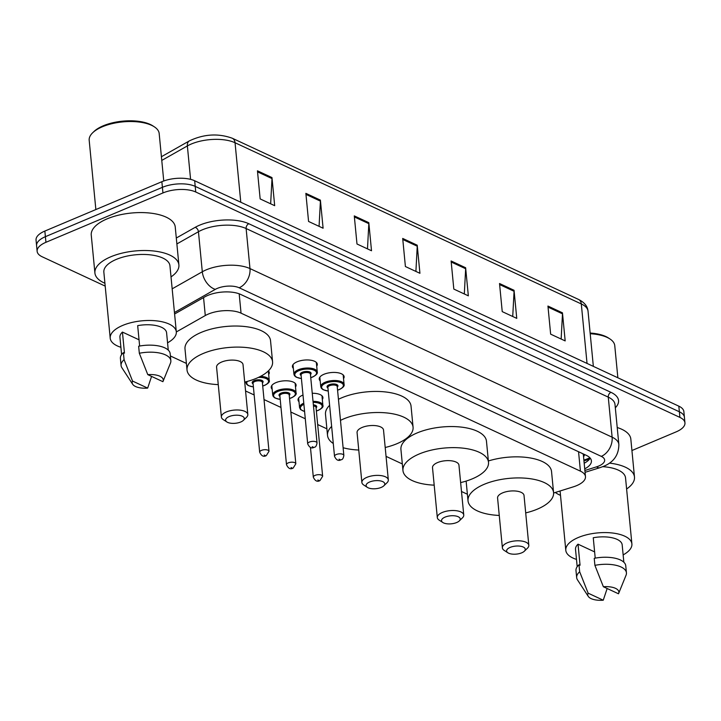 <?xml version="1.0" encoding="UTF-8"?>
<svg xmlns="http://www.w3.org/2000/svg" width="721" height="721" viewBox="0 0 721 721"><rect width="100%" height="100%" fill="white"/><g stroke="black" fill="none" stroke-linecap="round" stroke-linejoin="round"><path stroke-width="1.08" d="M298.99 401.723A12.5 5.362 -5.5 0 1 298.034 399.939A12.5 5.362 -5.5 0 1 302.73 395.135A12.5 5.362 -5.5 0 1 303 395.027M272.168 389.232A12.5 5.362 -5.5 0 1 271.213 387.456A12.5 5.362 -5.5 0 1 275.909 382.644A12.5 5.362 -5.5 0 1 288.833 380.949A12.5 5.362 -5.5 0 1 296.097 385.059A12.5 5.362 -5.5 0 1 295.493 386.988M293.375 368.395A12.5 5.362 -5.5 0 1 292.411 366.61A12.5 5.362 -5.5 0 1 297.115 361.807A12.5 5.362 -5.5 0 1 310.039 360.112A12.5 5.362 -5.5 0 1 317.303 364.213A12.5 5.362 -5.5 0 1 316.699 366.142M320.196 380.877A12.5 5.362 -5.5 0 1 319.232 379.093A12.5 5.362 -5.5 0 1 323.936 374.289A12.5 5.362 -5.5 0 1 336.86 372.595A12.5 5.362 -5.5 0 1 344.124 376.695A12.5 5.362 -5.5 0 1 343.52 378.633M553.602 493.011L573.267 486.864A23.442 10.049 174.5 0 0 576.665 485.63A23.442 10.049 174.5 0 0 585.47 476.617A23.442 10.049 174.5 0 0 580.423 471.155L241.048 313.157A23.442 10.049 174.5 0 0 205.287 315.546L176.321 331.948M582.865 453.743A23.442 10.049 -5.5 0 1 583.442 455.546L585.47 476.617M170.39 355.967L186.388 363.411M245.555 390.962L254.162 394.964M264.021 399.56L280.983 407.455M290.842 412.042L305.289 418.766M317.664 424.534L326.892 428.824M386.05 456.366L402.318 463.945M461.485 491.488L467.388 494.236M312.247 393.278A12.5 5.362 -5.5 0 1 322.918 397.541A12.5 5.362 -5.5 0 1 322.314 399.479M268.401 370.864A12.5 5.362 -5.5 0 1 269.275 372.568A12.5 5.362 -5.5 0 1 268.672 374.496M584.722 468.848A23.442 10.049 174.5 0 0 591.4 460.827A23.442 10.049 174.5 0 0 586.353 455.366L240.679 294.429A23.442 10.049 174.5 0 0 204.917 296.827L174.59 313.995M590.193 458.114A23.442 10.049 -5.5 0 1 584.181 463.224M105.194 286.111L42.178 256.775A23.442 10.049 -5.5 0 1 37.132 251.314A23.442 10.049 -5.5 0 1 45.937 242.301L162.946 192.949A23.442 10.049 -5.5 0 1 195.751 192.002L679.903 417.396A23.442 10.049 -5.5 0 1 684.95 422.866A23.442 10.049 -5.5 0 1 676.145 431.87L631.929 450.526M37.132 251.314L36.05 240.066A23.442 10.049 -5.5 0 1 44.855 231.062L161.864 181.71A23.442 10.049 -5.5 0 1 194.67 180.764L678.822 406.157L679.362 411.781A23.442 10.049 -5.5 0 1 684.409 417.243A23.442 10.049 -5.5 0 0 679.362 411.781L195.211 186.379L679.362 411.781L679.903 417.396M161.864 181.71L162.405 187.325A23.442 10.049 -5.5 0 1 195.211 186.379A23.442 10.049 -5.5 0 0 162.405 187.325L45.396 236.677L162.405 187.325L162.946 192.949M36.591 245.69A23.442 10.049 -5.5 0 1 45.396 236.677A23.442 10.049 -5.5 0 0 36.591 245.69M257.451 170.814L260.155 198.915L274.683 205.683L271.979 177.582L257.451 170.814M270.654 203.8L271.997 178.583A6.246 4.56 -65 0 0 271.979 177.582M305.866 193.354L308.57 221.455L323.098 228.224L320.394 200.123L305.866 193.354M319.07 226.34L320.412 201.123A6.246 4.56 -65 0 0 320.394 200.123M354.281 215.894L356.985 243.995L371.513 250.755L368.81 222.663L354.281 215.894M367.485 248.88L368.828 223.663A6.246 4.56 -65 0 0 368.81 222.663M547.942 306.055L550.646 334.156L565.174 340.916L562.461 312.824L547.942 306.055M561.145 339.041L562.488 313.824A6.246 4.56 -65 0 0 562.461 312.824M499.527 283.515L502.231 311.616L516.759 318.376L514.046 290.284L499.527 283.515M512.73 316.501L514.073 291.284A6.246 4.56 -65 0 0 514.046 290.284M451.112 260.975L453.815 289.076L468.344 295.835L465.631 267.743L451.112 260.975M464.315 293.961L465.658 268.744A6.246 4.56 -65 0 0 465.631 267.743M402.697 238.435L405.4 266.536L419.928 273.295L417.216 245.203L402.697 238.435M415.9 271.42L417.243 246.203A6.246 4.56 -65 0 0 417.216 245.203M678.822 406.157A23.442 10.049 -5.5 0 1 683.868 411.628L684.95 422.866M590.138 333.039A33.599 14.411 -5.5 0 1 608.407 337.951L609.885 338.915A35.158 15.078 -5.5 0 1 614.761 345.638L617.861 377.777M590.211 333.733A35.158 15.078 -5.5 0 1 609.885 338.915M609.452 463.125A42.188 18.097 -5.5 0 1 634.48 477.032A42.188 18.097 -5.5 0 1 626.603 489M617.221 427.517A42.188 18.097 -5.5 0 1 630.83 439.098L634.48 477.032M576.485 559.397A33.202 14.24 -5.5 0 1 565.796 550.285A33.202 14.24 -5.5 0 1 578.269 537.524A33.202 14.24 -5.5 0 1 612.607 533.026A33.202 14.24 -5.5 0 1 631.893 543.922A33.202 14.24 -5.5 0 1 623.142 554.9M602.747 466.676A33.202 14.24 -5.5 0 1 625.54 477.888L631.893 543.922M588.273 596.393A15.628 6.705 -5.5 0 1 588.129 593.167L603.252 600.205A15.628 6.705 -5.5 0 1 588.273 596.393L577.494 579.882A25.001 10.725 -5.5 0 1 576.665 577.602A25.001 10.725 -5.5 0 1 579.666 571.78L578.99 564.75L580.054 565.246L578.026 544.175L594.618 551.898M577.188 566.715L575.511 549.357A23.442 10.049 -5.5 0 1 578.026 544.175M607.154 588.507L603.252 600.205M588.129 593.167L579.666 571.78M576.665 577.602L575.989 570.581A25.001 10.725 -5.5 0 1 578.99 564.75M595.222 558.144L593.257 537.749A23.442 10.049 -5.5 0 1 622.178 544.86L623.845 562.218M560.505 495.363A42.188 18.097 -5.5 0 1 555.323 492.47M603.369 586.741A15.628 6.705 -5.5 0 1 618.627 593.473A15.628 6.705 -5.5 0 1 618.483 593.78L603.369 586.741L594.906 565.354A25.001 10.725 -5.5 0 1 626.432 572.807A25.001 10.725 -5.5 0 1 626.053 575.205L618.627 593.473M594.906 565.354L594.23 558.324A25.001 10.725 -5.5 0 1 625.756 565.787L626.432 572.807M510.126 547.41A9.373 4.02 -5.5 0 1 521.788 546.509A9.373 4.02 -5.5 0 1 524.338 551.223A9.373 4.02 -5.5 0 1 521.752 552.818A9.373 4.02 -5.5 0 1 507.908 552.8A9.373 4.02 -5.5 0 1 510.126 547.41M507.908 552.8L504.222 550.411A13.284 5.696 -5.5 0 1 502.384 547.87A13.284 5.696 -5.5 0 1 507.368 542.769A13.284 5.696 -5.5 0 1 521.103 540.966A13.284 5.696 -5.5 0 1 528.817 545.328A13.284 5.696 -5.5 0 1 527.493 548.167L524.338 551.223M528.817 545.328L524.023 495.453A13.284 5.696 174.5 0 0 516.308 491.091A13.284 5.696 174.5 0 0 502.564 492.894A13.284 5.696 174.5 0 0 497.58 497.995L502.384 547.87M499.256 515.443A42.972 18.431 -5.5 0 1 468.028 500.843A42.972 18.431 -5.5 0 1 484.17 484.323A42.972 18.431 -5.5 0 1 528.61 478.501A42.972 18.431 -5.5 0 1 553.575 492.605A42.972 18.431 -5.5 0 1 537.424 509.116A42.972 18.431 -5.5 0 1 525.699 512.901M488.369 460.98A42.972 18.431 -5.5 0 1 551.538 471.525L553.575 492.605M445.064 517.11A9.373 4.02 -5.5 0 1 456.717 516.209A9.373 4.02 -5.5 0 1 459.268 520.932A9.373 4.02 -5.5 0 1 456.681 522.527A9.373 4.02 -5.5 0 1 442.838 522.509A9.373 4.02 -5.5 0 1 445.064 517.11M442.838 522.509L439.152 520.12A13.284 5.696 -5.5 0 1 437.314 517.579A13.284 5.696 -5.5 0 1 442.297 512.478A13.284 5.696 -5.5 0 1 456.032 510.675A13.284 5.696 -5.5 0 1 463.756 515.028A13.284 5.696 -5.5 0 1 462.422 517.876L459.268 520.932M463.756 515.028L458.953 465.153A13.284 5.696 174.5 0 0 451.238 460.8A13.284 5.696 174.5 0 0 437.503 462.594A13.284 5.696 174.5 0 0 432.51 467.704L437.314 517.579M434.186 485.152A42.972 18.431 -5.5 0 1 402.958 470.543A42.972 18.431 -5.5 0 1 419.099 454.032A42.972 18.431 -5.5 0 1 463.54 448.21A42.972 18.431 -5.5 0 1 488.505 462.314A42.972 18.431 -5.5 0 1 472.354 478.825A42.972 18.431 -5.5 0 1 460.629 482.601M402.958 470.543L400.93 449.471A42.972 18.431 -5.5 0 1 417.071 432.96A42.972 18.431 -5.5 0 1 461.512 427.129A42.972 18.431 -5.5 0 1 486.468 441.234L488.505 462.314M369.63 481.998A9.373 4.02 -5.5 0 1 381.283 481.096A9.373 4.02 -5.5 0 1 383.833 485.81A9.373 4.02 -5.5 0 1 381.247 487.405A9.373 4.02 -5.5 0 1 367.413 487.396A9.373 4.02 -5.5 0 1 369.63 481.998M367.413 487.396L363.726 484.999A13.284 5.696 -5.5 0 1 361.879 482.457A13.284 5.696 -5.5 0 1 366.872 477.356A13.284 5.696 -5.5 0 1 380.607 475.554A13.284 5.696 -5.5 0 1 388.322 479.916A13.284 5.696 -5.5 0 1 386.997 482.764L383.833 485.81M388.322 479.916L383.518 430.04A13.284 5.696 174.5 0 0 375.803 425.678A13.284 5.696 174.5 0 0 362.068 427.481A13.284 5.696 174.5 0 0 357.075 432.582L361.879 482.457M340.474 420.379A42.972 18.431 -5.5 0 1 343.674 418.91A42.972 18.431 -5.5 0 1 388.105 413.088A42.972 18.431 -5.5 0 1 413.07 427.192A42.972 18.431 -5.5 0 1 396.929 443.712A42.972 18.431 -5.5 0 1 385.203 447.489M338.446 399.299A42.972 18.431 -5.5 0 1 341.646 397.839A42.972 18.431 -5.5 0 1 386.077 392.017A42.972 18.431 -5.5 0 1 411.042 406.121L413.07 427.192M358.761 450.03A42.972 18.431 -5.5 0 1 343.115 447.732M333.291 443.514A42.972 18.431 -5.5 0 1 327.523 435.43A42.972 18.431 -5.5 0 1 331.642 426.399M327.523 435.43L325.495 414.359A42.972 18.431 -5.5 0 1 329.614 405.319M229.134 416.585A9.373 4.02 -5.5 0 1 240.787 415.684A9.373 4.02 -5.5 0 1 243.338 420.397A9.373 4.02 -5.5 0 1 240.751 421.992A9.373 4.02 -5.5 0 1 226.908 421.983A9.373 4.02 -5.5 0 1 229.134 416.585M226.908 421.983L223.222 419.586A13.284 5.696 -5.5 0 1 221.383 417.053A13.284 5.696 -5.5 0 1 226.367 411.943A13.284 5.696 -5.5 0 1 240.102 410.141A13.284 5.696 -5.5 0 1 247.826 414.503A13.284 5.696 -5.5 0 1 246.492 417.351L243.338 420.397M247.826 414.503L243.022 364.628A13.284 5.696 174.5 0 0 235.307 360.266A13.284 5.696 174.5 0 0 221.572 362.068A13.284 5.696 174.5 0 0 216.579 367.169L221.383 417.053M218.256 384.617A42.972 18.431 -5.5 0 1 187.027 370.017A42.972 18.431 -5.5 0 1 203.169 353.506A42.972 18.431 -5.5 0 1 247.609 347.675A42.972 18.431 -5.5 0 1 272.574 361.78A42.972 18.431 -5.5 0 1 256.424 378.3A42.972 18.431 -5.5 0 1 244.698 382.076M187.027 370.017L185 348.946A42.972 18.431 -5.5 0 1 201.141 332.426A42.972 18.431 -5.5 0 1 245.582 326.604A42.972 18.431 -5.5 0 1 270.537 340.709L272.574 361.78M95.857 209.55L89.188 140.271A35.158 15.078 -5.5 0 1 92.703 132.736L93.964 131.519A33.599 14.411 -5.5 0 1 103.229 125.805A33.599 14.411 -5.5 0 1 152.825 125.851L154.294 126.806A35.158 15.078 -5.5 0 1 159.179 133.529L163.748 180.98M92.703 132.736A35.158 15.078 -5.5 0 1 102.4 126.761A35.158 15.078 -5.5 0 1 154.294 126.806M104.924 283.263A42.188 18.097 -5.5 0 1 94.911 273.016A42.188 18.097 -5.5 0 1 110.755 256.802A42.188 18.097 -5.5 0 1 154.384 251.079A42.188 18.097 -5.5 0 1 178.898 264.931A42.188 18.097 -5.5 0 1 171.021 276.9M94.911 273.016L91.252 235.082A42.188 18.097 -5.5 0 1 107.105 218.869A42.188 18.097 -5.5 0 1 150.734 213.146A42.188 18.097 -5.5 0 1 175.239 226.989L178.898 264.931M120.894 347.297A33.202 14.24 -5.5 0 1 110.205 338.185A33.202 14.24 -5.5 0 1 122.687 325.423A33.202 14.24 -5.5 0 1 157.025 320.926A33.202 14.24 -5.5 0 1 176.312 331.822A33.202 14.24 -5.5 0 1 167.56 342.799M110.205 338.185L103.851 272.15A33.202 14.24 -5.5 0 1 116.324 259.389A33.202 14.24 -5.5 0 1 150.662 254.892A33.202 14.24 -5.5 0 1 169.949 265.788L176.312 331.822M132.691 384.293A15.628 6.705 -5.5 0 1 132.547 381.067L147.67 388.105A15.628 6.705 -5.5 0 1 132.691 384.293L121.912 367.782A25.001 10.725 -5.5 0 1 121.083 365.502A25.001 10.725 -5.5 0 1 124.084 359.68L123.408 352.65L124.472 353.146L122.435 332.075L139.036 339.798M121.606 354.615L119.929 337.248A23.442 10.049 -5.5 0 1 122.435 332.075M151.572 376.398L147.67 388.105M132.547 381.067L124.084 359.68M121.083 365.502L120.407 358.472A25.001 10.725 -5.5 0 1 123.408 352.65M139.64 346.044L137.675 325.649A23.442 10.049 -5.5 0 1 166.587 332.76L168.263 350.118M147.787 374.641A15.628 6.705 -5.5 0 1 163.036 381.373A15.628 6.705 -5.5 0 1 162.901 381.679L147.787 374.641L139.324 353.254A25.001 10.725 -5.5 0 1 170.85 360.707A25.001 10.725 -5.5 0 1 170.471 363.105L163.036 381.373M139.324 353.254L138.648 346.224A25.001 10.725 -5.5 0 1 170.174 353.687L170.85 360.707M583.541 456.636A7.814 3.353 174.5 0 0 584.118 454.32M583.857 459.836A23.442 9.319 72.6 0 0 585.227 459.674L583.875 460.088M578.548 451.734L580.423 471.155M203.556 297.593L205.287 315.546M239.183 293.817L241.048 313.157M584.875 470.489L596.519 466.848A15.628 6.705 174.5 0 0 598.781 466.018A15.628 6.705 174.5 0 0 601.287 456.375L239.147 287.769A15.628 6.705 174.5 0 0 217.273 288.409A15.628 6.705 174.5 0 0 215.309 289.364L174.455 312.499M172.175 288.833L202.304 271.772A31.246 13.402 -5.5 0 1 206.242 269.843A31.246 13.402 -5.5 0 1 249.98 268.582L612.12 437.178A31.246 13.402 -5.5 0 1 618.852 444.469L614.995 404.427A31.246 13.402 174.5 0 0 608.272 397.136L246.122 228.539A31.246 13.402 174.5 0 0 202.385 229.801A31.246 13.402 174.5 0 0 198.446 231.729L176.879 243.941M176.303 238.02L195.193 227.331A35.158 15.078 -5.5 0 1 248.835 223.744L610.975 392.341A3.902 2.848 -65 0 0 608.272 397.136L612.12 437.178A15.628 11.401 115 0 1 601.287 456.375M195.193 227.331A3.902 2.542 -119.5 0 1 198.446 231.729L202.304 271.772A15.628 10.166 60.5 0 0 215.309 289.364M610.975 392.341A35.158 15.078 -5.5 0 1 615.319 407.789M195.751 192.002L194.67 180.764M45.937 242.301L44.855 231.062M239.147 287.769A15.628 11.401 115 0 0 249.98 268.582L246.122 228.539A3.902 2.848 -65 0 1 248.835 223.744M596.519 466.848A15.628 6.21 72.6 0 0 599.827 467.704L585.055 472.327M589.49 459.16L583.956 460.89M161.414 156.718L189.344 140.901A7.814 5.083 60.5 0 0 187.37 145.93L161.765 160.422M189.344 140.901C203.809 134.052 218.112 133.16 232.252 138.225A7.814 5.705 115 0 1 235.046 142.74A31.246 13.402 174.5 0 0 187.37 145.93L190.587 179.349M587.038 363.429L581.306 303.947A7.814 5.705 -65 0 0 578.512 299.431C584.443 302.387 587.615 306.317 588.039 311.229A31.246 13.402 174.5 0 0 581.306 303.947L235.046 142.74L240.778 202.222M402.796 239.48L417.243 246.203M451.211 262.02L465.658 268.744M499.626 284.561L514.073 291.284M548.041 307.101L562.488 313.824M354.381 216.94L368.828 223.663M305.965 194.4L320.412 201.123M257.55 171.859L271.997 178.583M328.235 391.088L323.035 389.664L321.35 388.249L320.755 386.744A11.716 5.029 -5.5 0 1 325.162 382.247A11.716 5.029 -5.5 0 1 337.284 380.652A11.716 5.029 -5.5 0 1 344.088 384.5L343.169 374.92M337.563 390.097A10.941 4.696 174.5 0 0 339.267 389.484A10.941 4.696 174.5 0 0 341.024 382.725A10.941 4.696 174.5 0 0 325.712 383.175A10.941 4.696 174.5 0 0 328.235 390.998M327.938 387.979A5.471 2.343 -5.5 0 1 329.1 384.753A5.471 2.343 -5.5 0 1 335.995 384.248A5.471 2.343 -5.5 0 1 337.275 387.078M337.221 386.582A4.687 2.01 174.5 0 0 334.499 385.041A4.687 2.01 174.5 0 0 329.65 385.681A4.687 2.01 174.5 0 0 327.893 387.483L334.517 456.321A4.687 2.01 -5.5 0 1 336.283 454.518A4.687 2.01 -5.5 0 1 341.132 453.888A4.687 2.01 -5.5 0 1 343.854 455.429L337.221 386.582M339.041 459.16L340.006 459.61L339.041 459.16M301.414 378.597L296.214 377.182L294.529 375.767L293.934 374.262A11.716 5.029 -5.5 0 1 298.341 369.756A11.716 5.029 -5.5 0 1 310.463 368.17A11.716 5.029 -5.5 0 1 317.267 372.018L316.339 362.429M310.742 377.615A10.941 4.696 174.5 0 0 312.445 376.993A10.941 4.696 174.5 0 0 314.203 370.243A10.941 4.696 174.5 0 0 298.891 370.684A10.941 4.696 174.5 0 0 301.405 378.507M301.117 375.497A5.471 2.343 -5.5 0 1 302.279 372.261A5.471 2.343 -5.5 0 1 309.174 371.766A5.471 2.343 -5.5 0 1 310.454 374.596M310.4 374.091A4.687 2.01 174.5 0 0 307.678 372.559A4.687 2.01 174.5 0 0 302.829 373.19A4.687 2.01 174.5 0 0 301.072 374.992L307.696 443.839A4.687 2.01 -5.5 0 1 309.462 442.036A4.687 2.01 -5.5 0 1 314.311 441.396A4.687 2.01 -5.5 0 1 317.033 442.937L310.4 374.091M312.22 446.678L313.184 447.128L312.22 446.678M313.022 401.345A11.716 5.029 -5.5 0 1 322.882 405.346C323.612 406.734 322.089 408.401 318.303 410.348L316.366 411.033M316.357 410.943A10.941 4.696 174.5 0 0 318.06 410.33A10.941 4.696 174.5 0 0 321.845 405.175A10.941 4.696 174.5 0 0 313.13 402.381M315.077 475.364A4.687 2.01 -5.5 0 1 319.926 474.733A4.687 2.01 -5.5 0 1 322.647 476.266L319.989 480.547C317.294 482.133 315.068 481.006 313.32 477.167A4.687 2.01 -5.5 0 1 315.077 475.364M318.808 480.456L317.835 480.006L318.808 480.456M322.647 476.266L316.023 407.428A4.687 2.01 174.5 0 0 313.464 405.905M298.629 398.01L299.557 407.59A11.716 5.029 -5.5 0 1 303.784 403.165M313.365 404.832A5.471 2.343 -5.5 0 1 316.068 407.924M303.892 404.292A10.941 4.696 174.5 0 0 304.577 411.412M271.808 385.519L272.736 395.108A11.716 5.029 -5.5 0 1 277.134 390.602A11.716 5.029 -5.5 0 1 289.256 389.016A11.716 5.029 -5.5 0 1 296.061 392.855C296.791 394.252 295.268 395.919 291.482 397.857L289.545 398.542M289.536 398.452A10.941 4.696 174.5 0 0 291.239 397.839A10.941 4.696 174.5 0 0 292.996 391.088A10.941 4.696 174.5 0 0 277.684 391.53A10.941 4.696 174.5 0 0 280.208 399.353M279.91 396.334A5.471 2.343 -5.5 0 1 281.073 393.107A5.471 2.343 -5.5 0 1 287.976 392.612A5.471 2.343 -5.5 0 1 289.247 395.441M295.826 463.783L289.202 394.937A4.687 2.01 174.5 0 0 286.471 393.396A4.687 2.01 174.5 0 0 281.632 394.036A4.687 2.01 174.5 0 0 279.865 395.838L286.498 464.675A4.687 2.01 -5.5 0 1 288.256 462.882A4.687 2.01 -5.5 0 1 293.105 462.242A4.687 2.01 -5.5 0 1 295.826 463.783L293.168 468.055C290.473 469.65 288.247 468.524 286.498 464.675M291.987 467.965L291.014 467.514L291.987 467.965M260.506 376.38A11.716 5.029 -5.5 0 1 269.239 380.373C269.969 381.76 268.446 383.428 264.661 385.365L262.723 386.059M262.714 385.969A10.941 4.696 174.5 0 0 264.418 385.356A10.941 4.696 174.5 0 0 268.041 379.976A10.941 4.696 174.5 0 0 258.361 377.444M253.089 383.851A5.471 2.343 -5.5 0 1 254.252 380.616A5.471 2.343 -5.5 0 1 261.155 380.12A5.471 2.343 -5.5 0 1 262.426 382.95M269.005 451.292L262.372 382.445A4.687 2.01 174.5 0 0 259.65 380.913A4.687 2.01 174.5 0 0 254.801 381.544A4.687 2.01 174.5 0 0 253.044 383.347L259.677 452.193A4.687 2.01 -5.5 0 1 261.435 450.391A4.687 2.01 -5.5 0 1 266.283 449.76A4.687 2.01 -5.5 0 1 269.005 451.292L266.337 455.564C263.652 457.159 261.426 456.032 259.677 452.193M265.166 455.483L264.192 455.032L265.166 455.483M245.834 381.797L245.906 382.617A11.716 5.029 -5.5 0 1 245.996 381.751M247.411 381.382A10.941 4.696 174.5 0 0 253.386 386.862M585.227 459.674L589.94 457.826M599.827 467.704L603.504 466.37C613.688 462.233 618.807 454.933 618.852 444.469M232.252 138.225L578.512 299.431M588.039 311.229L593.347 366.367M565.796 550.285L560.082 490.983M468.028 500.843L466.127 481.096M337.572 390.187L339.501 389.502C343.079 387.628 344.611 385.96 344.088 384.5M334.517 456.321C336.274 460.169 338.5 461.296 341.186 459.701C342.457 459.746 343.34 458.322 343.854 455.429M320.755 386.744L319.836 377.164M310.751 377.705L312.68 377.011C316.258 375.145 317.79 373.478 317.267 372.018M307.696 443.839C309.453 447.678 311.67 448.804 314.365 447.209C315.636 447.254 316.519 445.83 317.033 442.937M293.934 374.262L293.014 364.673M322.882 405.346L321.963 395.757M313.32 477.167L310.445 447.326M299.557 407.59L300.549 409.564L304.586 411.529M296.061 392.855L295.141 383.275M272.736 395.108L273.322 396.613L275.016 398.019L280.217 399.443M269.239 380.373L268.329 370.936M245.906 382.617L246.501 384.122L248.195 385.537L253.395 386.952"/></g></svg>
